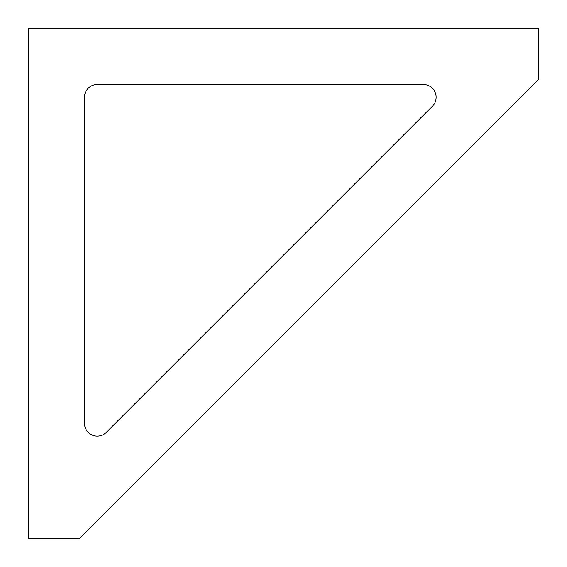 <?xml version="1.0" encoding="UTF-8"?>
<svg xmlns="http://www.w3.org/2000/svg" width="567" height="567" viewBox="0 0 567 567"><rect width="100%" height="100%" fill="white"/><g stroke="black" fill="none" stroke-linecap="round" stroke-linejoin="round"><path stroke-width="0.85" d="M84.483 97.24L84.483 423.365A12.758 12.758 0 0 0 106.263 432.387L432.387 106.263A12.758 12.758 0 0 0 423.365 84.483L97.24 84.483A12.758 12.758 0 0 0 84.483 97.24M28.35 538.65L79.38 538.65L538.65 79.38L538.65 28.35L28.35 28.35L28.35 538.65"/></g></svg>
